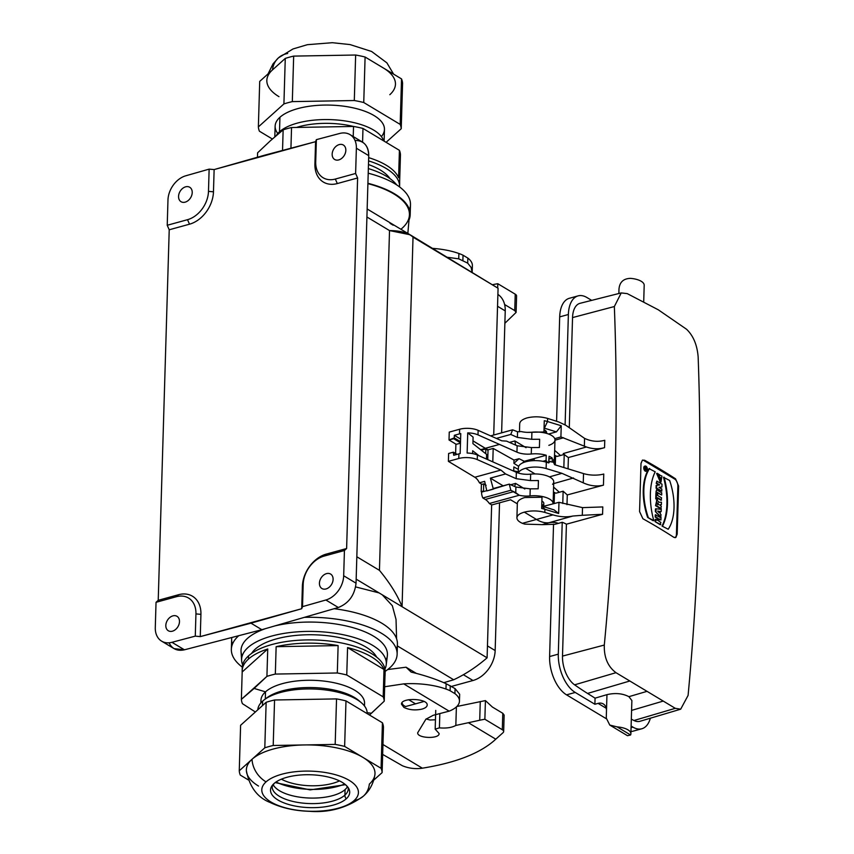 <?xml version="1.0" encoding="UTF-8"?>
<svg xmlns="http://www.w3.org/2000/svg" width="854" height="854" viewBox="0 0 854 854"><rect width="100%" height="100%" fill="white"/><g stroke="black" fill="none" stroke-linecap="round" stroke-linejoin="round"><path stroke-width="1.28" d="M426.071 718.951L429.989 720.007L435.455 719.783M446.29 257.139L458.737 258.837L467.704 263.139L467.853 258.1A35.74 14.838 1.7 0 1 472.379 265.626L472.166 272.693M431.59 248.311A50.845 21.104 1.7 0 1 458.897 253.499A35.74 14.838 1.7 0 1 463.039 255.207L462.889 260.246M416.325 673.379L406.056 667.209L387.684 669.547M459.452 701.166L459.665 694.238L455.075 688.602L454.926 693.64A35.74 14.838 1.7 0 1 459.452 701.166A35.74 14.838 1.7 0 1 449.151 711.158L433.202 715.289L425.879 719.228L417.691 732.764C417.008 738.4 439.468 739.212 439.127 733.543L435.177 729.145L439.404 727.854C446.3 728.451 451.777 727.651 455.833 725.452L479.713 720.242A53.61 22.257 1.7 0 1 484.869 719.249L502.301 729.722A7.152 2.968 1.7 0 1 503.657 731.526A7.152 2.968 1.7 0 1 503.027 732.689L493.783 740.973C478.646 753.868 454.84 762.942 422.346 768.184C415.503 769.187 408.885 768.397 402.49 765.792L382.656 754.413M504.618 304.526L514.748 310.61L516.094 312.425L504.874 323.271M467.704 263.139L471.12 267.441L472.177 272.565M463.039 255.207L467.853 258.1M492.288 284.777L492.641 284.702A53.61 22.257 1.7 0 1 497.797 283.709L515.229 294.182A7.152 2.968 1.7 0 1 516.585 295.986L516.094 312.436M497.797 283.709L497.668 288.011M455.075 688.602L446.13 683.691L445.969 689.039A50.845 21.104 -178.3 0 0 403.728 683.873L384.663 686.744M403.899 707.39L401.476 704.155C401.06 697.355 428.014 698.326 427.192 705.084C427.032 706.834 425.249 708.179 421.855 709.14C415.076 710.549 409.098 709.962 403.899 707.39M503.657 731.526L504.138 715.086L502.792 713.293L492.363 707.027L485.424 700.59L456.826 706.504M445.969 689.039A35.74 14.838 1.7 0 1 450.111 690.747L450.261 685.709M446.13 683.691C435.796 679.069 424.139 675.204 411.158 672.098L406.056 667.209M454.926 693.64L450.111 690.747M485.424 700.59L484.869 719.249M456.388 706.931L455.833 725.452M548.951 461.459L553.488 462.227L554.598 464.704L583.528 473.586A17.87 7.419 -178.3 0 0 603.767 474.045L603.436 485.168L567.28 494.936L563.138 491.21L562.775 503.476M566.992 504.661L567.28 494.936M562.22 522.285L558.452 523.363A50.044 27.072 74.6 0 0 549.955 522.595A50.044 27.072 -105.4 0 1 536.632 519.552L524.324 512.154C531.103 510.446 537.935 510.532 544.82 512.411L552.997 514.887C559.946 516.969 566.576 517.353 572.874 516.029L582.289 515.293L582.524 507.628L602.796 506.934L602.572 514.289L566.415 524.196A50.076 27.093 74.6 0 0 562.22 522.285L558.302 654.153A30.381 16.439 74.6 0 0 575.244 692.455L594.886 704.262L595.067 698.156L606.959 694.654C615.243 692.733 622.566 693.405 628.907 696.672L631.875 700.547M604.301 645.058C603.949 657.388 607.845 666.6 615.98 672.685L675.279 708.318L680.691 709.172L688.089 695.412C698.903 580.432 702.255 467.597 698.145 356.887C697.163 344.909 693.299 335.697 686.531 329.238L658.306 309.81L627.231 293.616L621.242 292.922L614.346 306.543C618.648 417.36 615.296 530.195 604.301 645.058L562.498 656.096L566.415 524.196M569.287 427.384L572.543 317.581A23.229 12.575 74.6 0 1 580.101 303.298L621.232 292.911M568.059 468.835L568.39 457.541L604.547 447.656C598.686 449.311 592.644 449.097 586.42 446.984L560.907 436.938L554.737 438.668M558.452 523.363L554.972 524.281L542.162 524.644L524.794 524.121L522.381 523.331C518.762 521.73 516.948 519.883 516.916 517.791C517.14 515.357 519.606 513.478 524.324 512.154M563.138 491.21L555.89 493.206L553.435 491.968M554.534 455.171L556.979 456.452L564.227 454.456L563.843 467.544M591.683 300.373L586.965 297.544A30.381 16.439 74.6 0 0 578.094 295.879A30.381 16.439 74.6 0 0 568.38 314.496L565.102 424.897M578.094 295.879L569.394 298.27A30.381 16.439 74.6 0 0 559.69 316.887L556.594 421.214M555.57 455.705L555.292 464.918M554.481 492.491L554.15 503.561M553.541 524.11L549.602 656.545A30.381 16.439 74.6 0 0 566.544 694.846L606.265 718.705M564.227 454.456A130.502 70.615 74.6 0 0 563.256 453.549A50.002 27.05 74.6 0 0 568.39 457.541M518.367 473.052C519.115 471.002 521.538 469.401 525.626 468.27C532.405 466.562 539.237 466.647 546.122 468.526L561.953 473.329L583.261 482.841L583.528 473.586M535.063 473.938L525.626 468.27M559.37 492.288L553.584 487.079M541.746 506.091A12.511 5.199 1.7 0 1 542.044 506.176L554.118 509.891L558.644 513.5L544.916 509.294A17.87 7.419 -178.3 0 0 541.671 508.482L542.002 497.231L524.762 497.53C520.043 498.949 517.567 500.903 517.343 503.39M582.524 507.628L558.975 502.301L543.72 506.273M518.239 473.009L518.41 467.522A17.87 7.419 1.7 0 1 528.007 461.267A17.87 7.419 1.7 0 1 546.314 462.163L548.78 462.921L550.019 461.171M562.498 656.096A23.229 12.575 74.6 0 0 574.603 684.833A493.26 266.886 74.6 0 0 587.552 693.437L595.067 698.156M630.583 734.984A15.724 6.533 -178.3 0 0 630.882 733.799A15.724 6.533 -178.3 0 0 617.132 726.893L630.583 734.984L627.487 735.7L609.767 725.057L617.132 726.893M657.025 520.075L657.078 518.186L655.21 517.054L655.274 514.855L660.985 517.78L660.921 519.979L658.882 519.264M660.921 519.979L658.904 518.762L658.829 521.153L660.857 522.37L660.206 524.73L655.071 521.645L655.135 519.445L657.591 520.406L657.665 518.026L657.078 518.186M661.177 511.525L660.323 511.429L660.249 513.905L661.081 514.802L660.43 517.15L655.37 511.546L655.445 508.931L656.032 508.77L661.242 509.347L661.177 511.525L660.323 511.653M661.519 500.06L657.591 497.711L657.548 499.43L656.331 498.704L656.491 493.046L657.708 493.772L657.655 495.501L661.583 497.861L660.932 500.22L657.58 498.202M657.548 499.43L655.744 498.864L655.915 493.206L656.491 493.046M655.947 492.096L656.598 489.737L661.733 492.822L661.669 495.021L655.947 492.096L656.598 489.737M660.003 479.521L660.334 477.856L658.776 476.927L658.84 474.717L661.957 476.084L660.985 482.094L657.196 473.297L656.619 473.458L660.398 482.254L660.985 482.094M653.193 520.737L647.631 517.396A45.678 24.713 -105.4 0 1 649.072 468.632L655.221 471.824A54.549 29.516 74.6 0 0 653.78 520.577L653.193 520.737M644.919 466.177A2.637 1.43 74.6 0 0 644.61 466.199A2.637 1.43 74.6 0 0 643.799 468.462A2.637 1.43 74.6 0 0 645.24 471.141A2.637 1.43 74.6 0 0 646.008 471.291A2.637 1.43 74.6 0 0 646.286 471.152M642.486 460.103A5.722 3.096 -105.4 0 1 643.745 460.477L674.671 479.051A5.722 3.096 -105.4 0 1 677.862 486.268L676.432 534.369A5.722 3.096 -105.4 0 1 675.002 537.71M656.779 500.337L655.552 505.653L660.686 508.749L661.327 506.379L659.64 504.821L661.38 504.629L659.63 504.917M661.903 486.993L661.989 484.175L656.854 481.09L656.79 483.204L659.683 484.944L656.15 485.414L656.064 488.232L661.775 491.157L661.839 489.043L658.946 487.303L661.903 486.993L659.085 487.388M656.854 481.09L656.214 483.364L658.968 485.019M662.053 526.064L668.202 529.245A45.678 24.713 74.6 0 0 669.653 480.492L663.505 477.301A54.549 29.516 -105.4 0 1 662.053 526.064L668.202 529.245M675.557 478.816A714.659 296.712 -178.3 0 0 644.631 460.231L642.411 460.146L641.002 463.455L639.571 511.567L642.891 518.73A714.659 296.712 1.7 0 1 673.817 537.315L675.845 537.465L677.179 534.166L678.61 486.054L675.557 478.816L674.671 479.051M631.117 726.028L632.91 727.106A30.381 16.439 74.6 0 0 641.792 728.772A30.381 16.439 74.6 0 0 650.364 718.203M631.319 719.153A493.26 266.886 74.6 0 0 633.967 720.509A23.229 12.575 74.6 0 0 640.041 721.278L680.702 709.183M606.255 708.297L598.078 703.376L594.886 704.262M630.957 731.483A30.381 16.439 74.6 0 0 633.092 731.163L641.792 728.772M646.98 691.356L628.907 696.672M657.334 503.977C657.751 502.472 658.114 502.696 658.434 504.639L657.334 503.977L657.644 502.878M656.747 504.138C657.164 502.632 657.537 502.857 657.858 504.799M661.38 504.629L661.455 502.195L659.245 502.333L657.046 500.198L655.552 505.653M656.128 505.504L661.263 508.589M656.726 485.253L656.641 488.072L661.775 491.157M656.641 488.072L656.064 488.232M656.79 483.204L656.214 483.364M664.081 477.151A54.549 29.516 -105.4 0 1 662.629 525.904M645.955 466.188A2.637 1.43 74.6 0 0 645.186 466.038A2.637 1.43 74.6 0 0 644.514 468.963A2.637 1.43 74.6 0 0 646.585 471.13A2.637 1.43 74.6 0 0 647.396 468.867A2.637 1.43 74.6 0 0 645.955 466.188M645.934 467.746A1.793 0.971 74.6 0 0 645.357 467.117A1.793 0.971 74.6 0 0 645.144 467.021M645.934 466.957A1.793 0.971 74.6 0 0 645.41 466.85A1.793 0.971 74.6 0 0 644.951 468.846A1.793 0.971 74.6 0 0 646.361 470.319A1.793 0.971 74.6 0 0 646.916 468.782A1.793 0.971 74.6 0 0 645.934 466.957M646.563 469.871L645.154 469.027L646.617 468.045L646.563 469.871L645.261 469.593M646.072 468.056L645.24 467.757M653.78 520.577L647.631 517.396M648.207 517.236A45.678 24.713 -105.4 0 1 649.659 468.483M657.196 473.297L658.487 474.077L660.323 479.51L660.911 477.696L660.334 477.856M660.911 477.696L658.776 476.927M659.352 476.767L659.416 474.568M661.669 495.021L656.534 491.936M656.331 498.704L655.744 498.864M659.192 511.332L657.623 511.066L659.16 512.667L659.192 511.332L657.922 511.375M661.017 516.99L655.37 511.546M655.957 511.386L656.032 508.77M658.605 512.08L658.615 511.493M657.665 518.026L655.21 517.054M655.787 516.894L655.851 514.695M660.793 524.58L655.071 521.645M655.648 521.484L655.723 519.285M609.767 725.057L606.265 718.054L606.479 710.741A10.718 7.846 121 0 0 603.308 703.942A10.718 7.846 121 0 0 598.078 703.376M643.713 301.708L644.194 285.257A15.724 6.533 -178.3 0 0 630.444 278.361C623.452 278.596 619.63 282.151 618.99 289.015L618.862 293.509M558.644 513.5L558.975 502.301M602.572 514.289L582.289 515.293M603.436 485.168C596.711 486.716 589.986 485.937 583.261 482.841M560.459 455.534A130.459 70.594 74.6 0 0 554.673 450.432M519.702 423.755C519.926 421.268 522.402 419.314 527.121 417.894C533.889 416.314 540.721 416.485 547.617 418.417L558.708 421.961L565.892 425.324L584.574 438.38C591.224 441.465 597.949 442.105 604.771 440.301L604.547 447.656M542.269 432.466L543.945 431.985L544.276 420.723A17.87 7.419 1.7 0 1 547.521 421.534L561.249 425.751L556.434 431.878L548.514 434.013M556.434 431.878L544.361 428.174A12.511 5.199 -178.3 0 0 544.062 428.089M544.009 429.775A9.298 3.854 1.7 0 1 546.624 432.572A9.298 3.854 1.7 0 1 546.411 433.341M561.249 425.751L560.907 436.938M543.945 431.985L527.27 432.359M384.908 673.934A71.49 29.676 -178.3 0 0 331.683 641.343A71.49 29.676 -178.3 0 0 248.535 655.861A71.49 29.676 -178.3 0 0 242.322 669.141M368.576 160.883A71.49 29.676 1.7 0 1 399.555 186.898A71.49 29.676 1.7 0 0 399.576 186.482A71.49 29.676 1.7 0 0 368.576 160.883M390 178.603A64.338 26.709 -178.3 0 0 368.469 164.544A64.338 26.709 -178.3 0 1 390 178.603M407.838 233.42L409.397 215.56A82.187 34.128 -178.3 0 0 367.903 183.631A82.187 34.128 -178.3 0 1 400.91 229.267M390.043 223.342L393.192 225.232M481.4 484.506L481.186 491.658L481.816 492.032L481.186 491.658L481.4 484.506L483.716 483.876L481.4 484.506M487.1 657.815L491.648 504.895L489.321 503.497A14.294 7.739 74.6 0 0 485.318 499.441L482.862 497.967A7.152 3.864 -105.4 0 1 481.603 492.096L486.833 490.655L481.603 492.096A7.152 3.864 -105.4 0 0 482.862 497.967L510.831 490.271L519.275 495.256A14.294 5.935 -178.3 0 0 530.014 495.928L530.227 488.851L538.18 488.798L538.426 480.546L538.18 488.798L530.227 488.851L515.912 487.036L530.227 488.851L530.014 495.928A17.87 7.419 1.7 0 1 553.093 503.689A17.87 7.419 1.7 0 1 553.082 503.839A17.87 7.419 1.7 0 0 530.014 495.928A14.294 5.935 -178.3 0 1 519.275 495.256L489.321 503.497A14.294 7.739 74.6 0 0 485.318 499.441L482.862 497.967L510.831 490.271L515.752 492.694L515.912 487.036L515.752 492.694L519.275 495.256L489.321 503.497L491.648 504.895L487.1 657.815L402.063 606.714L413.026 237.156C408.351 232.832 400.515 230.633 389.52 230.58L366.91 216.991L389.52 230.58L379.443 570.344L389.52 230.58L410.059 234.743L498.074 288.257L413.026 237.156L402.063 606.714L487.1 657.815A134.035 98.029 -59 0 1 453.677 679.763A134.035 98.029 -59 0 0 487.1 657.815M553.093 503.689L553.734 481.912A17.87 7.419 1.7 0 0 530.665 474.151A14.294 5.935 -178.3 0 1 516.35 472.305L498.875 464.555L516.35 472.305A14.294 5.935 -178.3 0 0 530.665 474.151L530.473 480.578L538.426 480.546L530.473 480.578L516.168 478.688L516.35 472.305L516.168 478.688L505.579 473.949L490.377 478.133L505.579 473.949L500.903 470.063L474.813 477.247L448.382 461.363L458.769 458.502A14.294 5.935 1.7 0 1 477.269 459.591L500.903 470.063L474.813 477.247A12.148 6.576 74.6 0 1 479.414 482.798L484.656 481.357L486.823 490.922L493.345 489.128L490.377 478.133L503.145 485.819L490.377 478.133L493.345 489.128L493.377 488.509L509.283 484.133L486.823 490.922L484.656 481.357L479.414 482.798L481.987 484.346L479.414 482.798A12.148 6.576 74.6 0 0 474.813 477.247L448.382 461.363L448.617 453.495L453.25 452.214L453.73 455.299L453.816 452.705L456.751 454.467L453.25 452.214L448.617 453.495L448.382 461.363L458.769 458.502L458.908 453.869L453.73 455.299L458.908 453.869A14.294 5.935 1.7 0 1 460.157 453.57L460.754 433.576L460.157 453.57A14.294 5.935 1.7 0 0 458.908 453.869L458.769 458.502A14.294 5.935 1.7 0 1 477.269 459.591L477.407 455.043A14.294 5.935 -178.3 0 0 467.127 453.036L467.725 432.882A14.294 5.935 -178.3 0 1 478.005 434.889L478.133 430.341A14.294 5.935 -178.3 0 0 459.633 429.252L459.495 433.885A14.294 5.935 1.7 0 1 460.754 433.576A14.294 5.935 1.7 0 0 459.495 433.885L454.328 435.305L460.584 439.063L454.328 435.305L454.253 437.888L460.509 441.667L454.253 437.888L454.328 435.305L459.495 433.885L459.633 429.252L449.247 432.103L459.633 429.252A14.294 5.935 -178.3 0 1 478.133 430.341L501.778 440.813L478.133 430.341L478.005 434.889L516.948 452.15A14.294 5.935 -178.3 0 0 531.263 453.997A17.87 7.419 1.7 0 1 546.229 455.246L524.303 461.277L519.018 458.705L514.001 460.082L493.196 448.425L492.79 461.865L493.196 448.425L488.04 449.834L487.751 459.623L488.04 449.93L485.36 448.371L480.621 449.674L485.36 448.371L472.988 440.931L485.36 448.371L499.473 444.4L516.948 452.15A14.294 5.935 -178.3 0 0 531.263 453.997L531.455 447.571L539.408 447.517L539.653 439.266L539.408 447.517L531.455 447.571L531.263 453.997A17.87 7.419 1.7 0 1 546.229 455.246L546.08 460.445L547.521 462.526L546.08 460.445L542.898 461.32L546.08 460.445L546.229 455.246L524.303 461.277L519.018 458.705L514.001 460.082L493.196 448.425L488.04 449.834L485.36 448.286L499.473 444.4L478.005 434.889A14.294 5.935 -178.3 0 0 467.725 432.882L473.095 437.109L467.725 432.882L467.127 453.036A14.294 5.935 -178.3 0 1 477.407 455.043L498.875 464.555L477.407 455.043L477.269 459.591L500.903 470.063L505.579 473.949L516.168 478.688L530.473 480.578L530.665 474.151A17.87 7.419 1.7 0 1 548.674 476.511A17.87 7.419 1.7 0 1 552.816 484.143L552.549 484.282M455.63 453.474L455.897 444.379L460.466 443.258L455.897 444.379L455.63 453.474M456.196 444.304L449.012 439.97L449.247 432.103L449.012 439.97L454.253 437.888L453.655 438.7L460.477 442.82L453.655 438.7L449.012 439.97L456.196 444.304M493.719 435.017L498.074 288.257L493.719 435.017M382.218 594.79L402.063 606.714C397.59 595.334 390.054 583.207 379.443 570.344L356.823 556.765L379.443 570.344C390.054 583.207 397.59 595.334 402.063 606.714L356.161 579.14L379.069 592.9L355.627 586.911L379.069 592.9L382.218 594.79L392.338 605.721L396.032 619.449L396.576 638.749M405.511 706.546L403.291 705.233L401.882 702.917L403.291 705.233L405.511 706.546L415.535 703.856L405.511 706.546M424.043 701.454L415.535 703.856L408.639 699.704L415.535 703.856L424.043 701.454M443.813 682.666L453.677 679.763L397.377 645.934L453.677 679.763L443.813 682.666M354.997 140.451C363.783 140.494 368.362 145.554 368.736 155.652L356.043 583.186C354.666 595.217 348.763 603.319 338.333 607.493L325.865 599.999L302.519 606.639L301.708 608.721L200.263 636.614L195.278 636.134L195.94 613.898A25.022 18.297 -59 0 0 176.319 596.732L156.036 602.305L158.225 600.309L178.507 594.736A28.598 20.912 121 0 1 200.925 614.357L200.263 636.614L195.278 636.134L195.94 613.898A25.022 18.297 -59 0 0 176.319 596.732L156.036 602.305L155.289 627.562L156.036 602.305L158.225 600.309L169.22 229.779L167.224 225.275L187.517 219.691A25.022 18.297 -59 0 0 208.483 191.36L209.134 169.135L185.788 175.785L209.134 169.135L214.13 169.572L315.574 141.679L316.375 139.65L339.711 133.459A21.446 15.682 -59 0 1 356.374 148.222L355.616 173.469L357.612 177.974L346.617 548.514L344.429 550.51L343.682 575.756L356.043 583.186C354.666 595.217 348.763 603.319 338.333 607.493L261.836 629.697L184.421 649.809C177.28 651.335 172.156 649.008 169.06 642.816M362.427 142.074C366.686 144.828 368.779 149.354 368.736 155.652L356.374 148.222L355.616 173.469L357.612 177.974L337.319 183.557A28.598 20.912 121 0 1 314.912 163.925L315.574 141.679L264.857 155.129L214.13 169.572L213.468 191.819L208.483 191.36L213.468 191.819A28.598 20.912 121 0 1 189.503 224.196L187.517 219.691L189.503 224.196L169.22 229.779L167.224 225.275L187.517 219.691A25.022 18.297 -59 0 0 208.483 191.36L209.134 169.135L214.13 169.572L213.468 191.819A28.598 20.912 121 0 1 189.503 224.196L169.22 229.779L158.225 600.309L178.507 594.736L176.319 596.732L178.507 594.736A28.598 20.912 121 0 1 200.925 614.357L195.94 613.898L200.925 614.357L200.263 636.614L250.969 623.164L261.836 629.697L338.333 607.493L325.865 599.999L302.519 606.639L301.708 608.721L250.969 623.164L261.836 629.697L184.421 649.809L171.942 642.315L184.421 649.809L174.035 648.613L161.63 641.162A21.446 15.682 -59 0 0 171.942 642.315L195.278 636.134L171.942 642.315A21.446 15.682 -59 0 1 155.289 627.562A21.446 15.682 -59 0 0 161.63 641.162M301.708 608.721L302.369 586.463A28.598 20.912 121 0 1 326.324 554.086L346.617 548.514L344.429 550.51L343.682 575.756L356.043 583.186L368.736 155.652L356.374 148.222A21.446 15.682 -59 0 0 350.023 134.622A21.446 15.682 -59 0 0 339.711 133.459L316.375 139.65L315.713 161.876A25.022 18.297 -59 0 0 335.334 179.052L355.616 173.469L335.334 179.052L337.319 183.557L335.334 179.052A25.022 18.297 -59 0 1 315.713 161.876L314.912 163.925L315.713 161.876L316.375 139.65L315.574 141.679L314.912 163.925A28.598 20.912 121 0 0 337.319 183.557L357.612 177.974L346.617 548.514L326.324 554.086L324.146 556.082A25.022 18.297 -59 0 0 303.181 584.414L302.519 606.639L303.181 584.414L302.369 586.463A28.598 20.912 121 0 1 326.324 554.086L324.146 556.082A25.022 18.297 -59 0 0 303.181 584.414L302.369 586.463L301.708 608.721M172.423 631.191A8.433 6.159 -59 0 0 179.03 624.285A8.433 6.159 -59 0 0 177.098 616.364A8.433 6.159 -59 0 0 167.373 620.356A8.433 6.159 -59 0 0 168.409 630.807A8.433 6.159 -59 0 0 172.423 631.191A8.433 6.159 -59 0 0 178.689 618.072A8.433 6.159 -59 0 0 166.85 621.328A8.433 6.159 -59 0 0 172.423 631.191M167.224 225.275L167.971 200.028A21.446 15.682 -59 0 1 185.788 175.785A21.446 15.682 -59 0 0 167.971 200.028L167.224 225.275M326.036 588.95A8.433 6.159 -59 0 0 332.644 582.044A8.433 6.159 -59 0 0 330.712 574.123A8.433 6.159 -59 0 0 320.987 578.115A8.433 6.159 -59 0 0 322.022 588.577A8.433 6.159 -59 0 0 326.036 588.95A8.433 6.159 -59 0 0 332.302 575.831A8.433 6.159 -59 0 0 320.463 579.087A8.433 6.159 -59 0 0 326.036 588.95M325.865 599.999A21.446 15.682 -59 0 0 343.682 575.756A21.446 15.682 -59 0 1 325.865 599.999M344.429 550.51L324.146 556.082L344.429 550.51M185.158 202.152A8.433 6.159 -59 0 0 191.766 195.246A8.433 6.159 -59 0 0 189.823 187.325A8.433 6.159 -59 0 0 180.109 191.317A8.433 6.159 -59 0 0 181.144 201.768A8.433 6.159 -59 0 0 185.158 202.152A8.433 6.159 -59 0 0 191.424 189.033A8.433 6.159 -59 0 0 179.586 192.289A8.433 6.159 -59 0 0 185.158 202.152M338.771 159.911A8.433 6.159 -59 0 0 345.379 153.005A8.433 6.159 -59 0 0 343.436 145.084A8.433 6.159 -59 0 0 333.722 149.076A8.433 6.159 -59 0 0 334.757 159.538A8.433 6.159 -59 0 0 338.771 159.911A8.433 6.159 -59 0 0 345.037 146.792A8.433 6.159 -59 0 0 333.199 150.048A8.433 6.159 -59 0 0 338.771 159.911M485.702 453.666L485.841 449.023L481.229 450.154L485.841 449.023L488.018 450.336L485.841 449.023L485.702 453.666M486.118 485.307L483.716 483.876L483.513 491.029L481.186 491.658L484.133 491.402L483.513 491.029L483.716 483.876L486.118 485.307M397.131 654.228A82.923 34.427 -178.3 0 1 385.175 671.34A82.923 34.427 -178.3 0 0 381.482 633.284A82.923 34.427 -178.3 0 0 304.43 617.335A82.923 34.427 -178.3 0 1 381.482 633.284A82.923 34.427 -178.3 0 1 397.131 654.228L397.43 644.162A82.923 34.427 1.7 0 0 381.781 623.206A82.923 34.427 1.7 0 0 334.127 608.71A82.923 34.427 1.7 0 1 396.384 649.168M238.746 635.696A82.923 34.427 -178.3 0 0 231.359 649.307A82.923 34.427 -178.3 0 0 242.28 667.102A82.923 34.427 -178.3 0 1 238.746 635.696M231.359 649.307L231.658 639.24A82.923 34.427 1.7 0 1 231.818 637.5A82.923 34.427 1.7 0 0 232.395 644.3M276.344 638.909A64.338 26.709 -178.3 0 0 251.599 653.427A64.338 26.709 -178.3 0 1 276.344 638.909A64.338 26.709 -178.3 0 1 376.678 657.142A64.338 26.709 -178.3 0 0 276.344 638.909M241.629 660.558A72.376 30.05 -178.3 0 1 314.848 631.469A72.376 30.05 -178.3 0 1 386.211 664.85A72.376 30.05 -178.3 0 1 384.951 669.045A72.376 30.05 -178.3 0 0 314.848 631.469A72.376 30.05 -178.3 0 0 242.632 664.818A72.376 30.05 -178.3 0 1 241.629 660.558L241.031 651.581A73.241 30.413 1.7 0 1 265.615 628.597A73.241 30.413 1.7 0 0 242.141 656.096M386.211 664.85L387.342 655.925A73.241 30.413 1.7 0 0 350.983 627.135A73.241 30.413 1.7 0 0 274.646 625.971A73.241 30.413 1.7 0 1 373.614 636.209A73.241 30.413 1.7 0 1 385.965 660.366M363.388 796.141A25.022 20.87 48 0 1 354.164 800.508A48.326 20.058 1.7 0 0 329.922 773.372A48.326 20.058 1.7 0 0 266.053 781.88A48.326 20.058 -178.3 0 0 290.296 809.016A48.326 20.058 -178.3 0 0 354.164 800.508A48.326 20.058 -178.3 0 1 290.296 809.016A48.326 20.058 -178.3 0 1 266.053 781.88A48.326 20.058 1.7 0 1 329.922 773.372A48.326 20.058 1.7 0 1 354.164 800.508A25.022 20.87 48 0 0 363.388 796.141C347.236 807.809 329.281 812.869 309.511 811.3C294.833 810.884 281.735 807.959 270.227 802.525C257.46 797.561 249.517 786.961 246.39 770.724A64.338 26.709 -178.3 0 1 252.026 759.291A25.022 20.87 48 0 0 266.053 781.88A25.022 20.87 48 0 1 252.026 759.291L239.259 770.788L252.026 759.291A64.338 26.709 1.7 0 1 304.195 744.944A64.338 26.709 1.7 0 1 362.854 757.349L381.076 768.29L382.421 722.794A71.49 29.676 1.7 0 1 383.467 727.096L382.122 772.603A71.49 29.676 -178.3 0 0 381.076 768.29L382.421 722.794A71.49 29.676 1.7 0 1 383.467 727.096L382.122 772.603L373.785 780.097L382.122 772.603A71.49 29.676 -178.3 0 0 381.076 768.29L362.854 757.349A64.338 26.709 1.7 0 1 369.344 784.089A25.022 20.87 48 0 1 363.388 796.141C366.142 793.718 372.867 787.484 374.927 774.546A64.338 26.709 1.7 0 0 362.854 757.349L344.642 746.407A71.49 29.676 -178.3 0 0 335.184 744.41L304.195 744.944A64.338 26.709 1.7 0 1 362.854 757.349L344.642 746.407A71.49 29.676 -178.3 0 0 335.184 744.41L273.205 745.489A71.49 29.676 -178.3 0 0 264.804 747.805L252.026 759.291A64.338 26.709 1.7 0 1 304.195 744.944L273.205 745.489A71.49 29.676 -178.3 0 0 264.804 747.805L252.026 759.291A64.338 26.709 -178.3 0 0 258.516 786.043M240.294 775.09L248.247 779.873L240.294 775.09A71.49 29.676 -178.3 0 1 239.259 770.788A71.49 29.676 -178.3 0 0 240.294 775.09M240.604 725.281L266.149 702.298L264.804 747.805L266.149 702.298A71.49 29.676 -178.3 0 1 274.561 699.992L273.205 745.489L274.561 699.992A71.49 29.676 -178.3 0 0 266.149 702.298L240.604 725.281L239.259 770.788L240.604 725.281M336.54 698.903L274.561 699.992L336.54 698.903A71.49 29.676 -178.3 0 1 345.987 700.899L344.642 746.407L345.987 700.899A71.49 29.676 -178.3 0 0 336.54 698.903L335.184 744.41L336.54 698.903M382.421 722.794L345.987 700.899L382.421 722.794M348.261 788.915A38.067 15.799 1.7 0 1 344.909 795.117L345.08 789.598A38.067 15.799 1.7 0 1 306.223 797.871A38.067 15.799 1.7 0 1 273.109 784.548A38.067 15.799 1.7 0 0 274.657 786.833A38.067 15.799 1.7 0 0 309.031 798.02A38.067 15.799 1.7 0 0 345.08 789.598L346.361 788.274L345.08 789.598A38.067 15.799 1.7 0 0 345.753 788.947A38.067 15.799 1.7 0 0 347.439 786.747A38.067 15.799 1.7 0 1 345.08 789.598L344.909 795.117A38.067 15.799 1.7 0 1 301.996 803.016A38.067 15.799 1.7 0 1 272.159 786.651L274.198 783.396A5.359 4.473 48 0 1 274.006 783.566A39.604 16.439 1.7 0 1 274.924 782.798A39.604 16.439 1.7 0 1 310.589 774.759A39.604 16.439 1.7 0 1 345.721 784.89C347.93 787.324 348.774 788.669 348.261 788.915A38.067 15.799 1.7 0 1 344.909 795.117A5.359 4.473 48 0 0 346.212 798.832A39.604 16.439 1.7 0 1 293.872 805.792A39.604 16.439 1.7 0 1 274.006 783.566A39.604 16.439 1.7 0 1 326.345 776.596A39.604 16.439 1.7 0 1 346.212 798.832A39.604 16.439 1.7 0 1 293.872 805.792A39.604 16.439 1.7 0 1 274.006 783.566A5.359 4.473 48 0 0 274.187 783.406A5.359 4.473 48 0 0 274.315 783.289M272.159 786.651A38.067 15.799 1.7 0 0 301.996 803.016A38.067 15.799 1.7 0 0 344.909 795.117A5.359 4.473 48 0 0 346.212 798.832A39.604 16.439 1.7 0 0 345.721 784.89M344.632 784.004A45.924 19.066 1.7 0 1 276.066 781.965A45.924 19.066 1.7 0 0 344.632 784.004M339.486 780.898A37.533 15.585 1.7 0 1 281.382 779.168A37.533 15.585 1.7 0 0 339.486 780.898M364.21 705.628A51.827 21.521 -178.3 0 0 326.591 681.428A51.827 21.521 -178.3 0 0 265.509 691.847L254.129 688.441L266.918 676.379A71.49 29.676 -178.3 0 1 275.33 674.073L276.141 646.681L338.12 645.592L276.141 646.681A71.49 29.676 1.7 0 1 338.12 645.592L337.309 672.984A71.49 29.676 -178.3 0 1 346.756 674.98L347.578 647.599A71.49 29.676 1.7 0 1 384.001 669.483L383.19 696.864A71.49 29.676 -178.3 0 1 384.236 701.177L371.447 713.239L367.124 712.706L371.447 713.239L369.462 715.001L384.236 701.177L385.047 673.795A71.49 29.676 1.7 0 1 384.983 676.219A71.49 29.676 1.7 0 0 385.069 675.002A71.49 29.676 1.7 0 0 385.047 673.795L384.236 701.177A71.49 29.676 -178.3 0 0 383.19 696.864L346.756 674.98L347.578 647.599A71.49 29.676 1.7 0 1 384.001 669.483L383.19 696.864L346.756 674.98A71.49 29.676 -178.3 0 0 337.309 672.984L275.33 674.073L276.141 646.681A71.49 29.676 1.7 0 1 338.12 645.592L337.309 672.984L275.33 674.073A71.49 29.676 -178.3 0 0 266.918 676.379L267.74 648.997L242.184 671.981A71.49 29.676 1.7 0 1 248.439 659.107L248.535 655.861A71.49 29.676 -178.3 0 0 242.258 667.518L242.162 670.764A71.49 29.676 1.7 0 1 248.439 659.107A71.49 29.676 1.7 0 1 267.74 648.997L242.184 671.981A71.49 29.676 1.7 0 1 242.162 670.764M385.069 675.002L385.165 671.756A71.49 29.676 -178.3 0 0 329.132 641.023A71.49 29.676 -178.3 0 0 248.535 655.861L248.439 659.107A71.49 29.676 1.7 0 1 267.74 648.997L266.918 676.379L241.372 699.362A71.49 29.676 -178.3 0 0 242.419 703.664L255.378 711.99L242.419 703.664A71.49 29.676 -178.3 0 1 241.372 699.362L242.184 671.981L241.372 699.362L254.129 688.441L265.509 691.847A51.827 21.521 -178.3 0 0 261.175 702.575M384.001 669.483L347.578 647.599L384.001 669.483M364.487 705.991L364.562 703.365A51.827 21.521 -178.3 0 0 323.933 681.086A51.827 21.521 -178.3 0 0 265.509 691.847A51.827 21.521 -178.3 0 0 260.95 700.291L260.876 702.906M265.295 699.01L265.509 691.847L265.295 699.01M360.089 701.71A51.827 21.521 -178.3 0 0 313.183 687.587A51.827 21.521 -178.3 0 0 265.519 698.903M262.605 701.155A54.688 22.706 -178.3 0 0 257.812 709.802A54.688 22.706 -178.3 0 1 262.605 701.155A54.688 22.706 -178.3 0 1 264.132 699.885A54.688 22.706 -178.3 0 1 313.14 688.997A54.688 22.706 -178.3 0 1 361.413 702.778A54.688 22.706 -178.3 0 1 367.113 713.592L367.135 713.314A54.688 22.706 -178.3 0 0 324.264 689.797A54.688 22.706 -178.3 0 0 262.605 701.155L262.477 705.607L262.605 701.155M361.413 702.778L358.926 700.643A51.827 21.521 -178.3 0 0 313.183 687.587A51.827 21.521 -178.3 0 0 266.736 697.91L264.132 699.885M518.282 471.792A42.892 17.806 -178.3 0 0 513.734 470.949A42.892 17.806 -178.3 0 1 518.282 471.792M513.852 466.935L518.346 469.454L513.852 466.935L513.734 471.141L513.852 466.935M472.988 440.845L488.04 449.93L472.988 440.845M513.905 463.338L519.018 458.705L513.905 463.338L514.001 460.082L513.905 463.338L518.72 466.359L513.905 463.338M522.338 463.06L524.303 461.277L522.338 463.06M552.282 458.16L549.026 459.057L552.282 458.16L552.175 461.833L552.282 458.16A17.87 7.419 1.7 0 0 549.101 456.292L548.588 462.857L549.101 456.292A17.87 7.419 1.7 0 1 552.282 458.16M553.648 459.612A17.87 7.419 1.7 0 1 553.936 463.22A17.87 7.419 1.7 0 0 554.331 461.758A17.87 7.419 1.7 0 0 553.648 459.612L553.573 462.42L553.648 459.612M554.331 461.758L554.983 439.981A17.87 7.419 -178.3 0 0 531.914 432.22A14.294 5.935 1.7 0 1 521.164 431.548L517.556 431.761L512.624 429.818L510.756 434.44L496.345 438.401L510.756 434.44L517.385 437.408L517.556 431.761L512.624 429.818L510.756 434.44L517.385 437.408L517.556 431.761L521.164 431.548A14.294 5.935 1.7 0 0 531.914 432.22L531.7 439.298L539.653 439.266L531.7 439.298L517.385 437.408L531.7 439.298L531.914 432.22A17.87 7.419 -178.3 0 1 552.741 436.234A17.87 7.419 -178.3 0 1 548.844 445.34M472.902 443.61L473.095 437.109L472.902 443.61L486.62 454.392L486.481 459.068L486.62 454.392L472.902 443.61M516.948 452.15L517.14 445.767L531.455 447.571L517.14 445.767L516.948 452.15M506.561 441.123L517.14 445.767L506.561 441.123L501.778 440.813L506.561 441.123M490.612 435.871L512.624 429.818L490.612 435.871M472.614 453.602L472.689 450.763L479.094 455.79L472.689 450.763L472.614 453.602M545.791 430.918L544.649 432.903M514.866 440.942L509.518 442.415L514.866 440.942L526.064 447.688L514.866 440.942L515.613 445.094L514.866 440.942M509.283 484.133L515.912 487.036L509.283 484.133L510.831 490.271L509.283 484.133M543.699 506.689L543.806 503.412A8.583 3.565 -178.3 0 0 541.895 501.074A8.583 3.565 -178.3 0 1 541.756 505.621M510.607 499.782L491.808 504.949L510.607 499.782L517.332 503.828L510.607 499.782M513.82 491.594L485.318 499.441L513.82 491.594M510.692 484.752L515.592 483.396L514.642 486.481L515.592 483.396L524.836 488.968L515.592 483.396L510.692 484.752M534.102 460.626L534.145 458.897L531.252 459.687L531.22 460.808L531.252 459.687L532.939 460.68L531.252 459.687L534.145 458.897L534.102 460.626M409.002 220.108A82.923 34.427 -178.3 0 0 367.914 183.279A82.923 34.427 -178.3 0 1 394.527 193.815A82.923 34.427 -178.3 0 1 410.176 214.76A82.923 34.427 -178.3 0 1 409.002 220.108M368.352 168.569A72.376 30.05 1.7 0 1 396.704 184.912A72.376 30.05 1.7 0 0 368.352 168.569M409.429 209.7A82.923 34.427 1.7 0 0 394.826 183.738A82.923 34.427 1.7 0 0 368.213 173.202A82.923 34.427 1.7 0 1 394.826 183.738A82.923 34.427 1.7 0 1 410.475 204.693L410.176 214.76M278.97 96.651A64.338 26.709 1.7 0 1 272.49 69.911L285.268 58.414A71.49 29.676 1.7 0 1 293.669 56.108L292.314 101.615A71.49 29.676 -178.3 0 0 283.912 103.921L258.367 126.904L259.712 81.397L285.268 58.414A71.49 29.676 1.7 0 1 293.669 56.108L355.648 55.019A71.49 29.676 1.7 0 1 365.096 57.015L383.318 67.957A64.338 26.709 1.7 0 1 389.808 94.709M287.67 53.492A25.022 20.87 48 0 0 278.447 57.858A25.022 20.87 48 0 0 272.49 69.911L259.712 81.397L258.367 126.904L283.912 103.921L285.268 58.414L283.912 103.921A71.49 29.676 -178.3 0 1 292.314 101.615L354.303 100.526L355.648 55.019L293.669 56.108L292.314 101.615L354.303 100.526L355.648 55.019A71.49 29.676 1.7 0 1 365.096 57.015L401.529 78.91A71.49 29.676 1.7 0 1 402.576 83.212L401.231 128.719L402.576 83.212A71.49 29.676 1.7 0 0 401.529 78.91L383.318 67.957A64.338 26.709 1.7 0 1 395.445 83.276M259.413 131.206L272.362 138.999L259.413 131.206A71.49 29.676 -178.3 0 1 258.367 126.904A71.49 29.676 -178.3 0 0 259.413 131.206M277.785 133.523A54.688 22.706 1.7 0 1 279.941 117.276A54.688 22.706 1.7 0 1 350.076 107.22A54.688 22.706 1.7 0 1 381.375 136.597M386.446 142.01L401.231 128.719A71.49 29.676 1.7 0 0 400.184 124.406L401.529 78.91L400.184 124.406A71.49 29.676 1.7 0 1 401.231 128.719L386.446 142.01M363.751 102.523L400.184 124.406L363.751 102.523A71.49 29.676 1.7 0 0 354.303 100.526A71.49 29.676 1.7 0 1 363.751 102.523L365.096 57.015L363.751 102.523M266.907 79.454A64.338 26.709 1.7 0 1 272.49 69.911A25.022 20.87 48 0 1 278.447 57.858L292.975 48.966L307.365 44.686L332.313 42.7L350.033 44.579L371.607 51.475L386.894 62.854L393.587 74.127M399.576 186.482L399.672 183.236A71.49 29.676 -178.3 0 0 399.64 182.019L400.462 154.638L399.64 182.019M399.416 150.336A71.49 29.676 1.7 0 1 400.462 154.638A71.49 29.676 1.7 0 0 399.416 150.336L398.604 177.717A71.49 29.676 -178.3 0 0 368.672 157.638A71.49 29.676 -178.3 0 1 398.604 177.717L399.416 150.336L362.982 128.442L399.416 150.336M362.576 142.159L362.982 128.442A71.49 29.676 1.7 0 0 353.535 126.445L353.225 136.544L353.535 126.445A71.49 29.676 1.7 0 1 362.982 128.442L362.576 142.159M290.936 148.212L291.545 127.534L353.535 126.445L291.545 127.534A71.49 29.676 1.7 0 0 283.144 129.84A71.49 29.676 1.7 0 1 291.545 127.534L290.936 148.212M282.535 150.443L283.144 129.84L270.387 140.761L283.144 129.84L282.535 150.443M257.46 157.232L257.598 152.823L270.387 140.761L257.598 152.823L257.46 157.232M297.085 127.257A51.827 21.521 1.7 0 1 353.364 126.435A51.827 21.521 1.7 0 0 297.085 127.257M274.817 136.853L275.127 126.189A54.688 22.706 1.7 0 1 279.941 117.276L279.504 131.772A54.688 22.706 1.7 0 0 276.269 135.594A54.688 22.706 1.7 0 1 279.504 131.772L280.027 132.413L279.504 131.772A54.688 22.706 1.7 0 1 336.657 119.976A54.688 22.706 1.7 0 1 383.371 140.12A54.688 22.706 1.7 0 0 336.657 119.976A54.688 22.706 1.7 0 0 279.504 131.772L279.941 117.276A54.688 22.706 1.7 0 1 341.589 105.917A54.688 22.706 1.7 0 1 384.46 129.434L384.129 140.579M463.38 674.724L472.999 680.499L451.456 686.424L472.999 680.499L463.38 674.724M487.463 645.923L495.16 650.545A26.453 19.343 121 0 1 472.999 680.499A26.453 19.343 121 0 0 495.16 650.545L487.463 645.923M497.54 306.266L505.237 310.899L501.618 432.839L505.237 310.899L497.54 306.266M499.547 502.825L495.16 650.545L499.547 502.825M497.893 294.416A26.453 19.343 121 0 1 505.237 310.899A26.453 19.343 121 0 0 497.893 294.416M458.897 253.499L458.737 258.837M515.229 294.182L514.748 310.61M495.8 739.19L468.44 722.751M449.151 711.158L403.728 683.873M382.955 744.507L422.346 768.184M502.792 713.293L502.301 729.722M480.268 701.497L479.713 720.242M439.821 713.752L439.404 727.854M614.346 306.543L572.543 317.581M568.38 314.496L559.69 316.887M558.302 654.153L549.602 656.545M572.874 516.029L542.162 524.644M552.997 514.887L522.381 523.331M575.244 692.455L566.544 694.846M632.91 727.106L631.074 727.619M663.27 701.07L631.576 710.4M675.279 708.318L633.967 720.509M615.98 672.685L574.603 684.833M629.857 680.99L587.552 693.437M643.745 460.477L644.631 460.231M676.432 534.369L677.179 534.166M677.862 486.268L678.61 486.054M606.959 694.654L606.479 710.741M544.82 512.411L544.916 509.294L542.044 506.176M546.122 468.526L546.314 462.163M549.453 476.884L561.953 473.329M573.514 477.973L553.691 483.599M563.565 437.75L554.972 440.194M547.617 418.417L547.521 421.534L544.361 428.174M584.349 446.044L584.574 438.38M586.42 446.984L563.256 453.549M435.177 729.156L435.743 710.4M657.046 500.198L656.47 500.359M645.186 466.038L644.61 466.199M646.585 471.13L646.008 471.291M631.875 700.643L630.882 733.799M516.916 517.823L517.343 503.337M519.702 423.712L519.467 431.846M409.557 234.455L367.145 208.974M350.023 134.622L362.448 142.084M274.924 782.798L274.198 783.396M345.486 784.687L310.141 789.886L275.18 782.595M545.952 431.067L545.887 433.202M457.125 454.36L453.602 452.257M268.049 73.903L273.066 63.815L278.447 57.858"/></g></svg>
